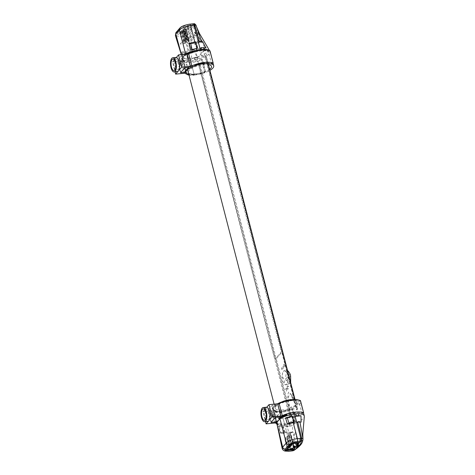 <?xml version="1.0" encoding="UTF-8"?>
<svg xmlns="http://www.w3.org/2000/svg" width="475" height="475" viewBox="0 0 475 475"><rect width="100%" height="100%" fill="white"/><g stroke="black" fill="none" stroke-linecap="round" stroke-linejoin="round"><path stroke-width="0.36" stroke-dasharray="2.38 1.78" d="M280.113 418.469A12.012 3.948 165.5 0 1 277.388 416.812A12.012 3.948 165.5 0 1 284.103 411.249A12.012 3.948 165.5 0 1 297.279 409.046L296.911 409.973L205.616 56.964L205.984 56.038A12.012 3.948 165.5 0 0 192.808 58.241A12.012 3.948 165.5 0 0 186.093 63.804A12.012 3.948 165.5 0 0 198.556 64.659L199.868 63.638L291.062 416.266M280.404 418.517A12.012 3.948 165.5 0 0 289.851 417.668L291.104 416.421M276.794 423.391A14.677 4.821 165.5 0 0 278.528 424.187A0.445 0.362 -74.5 0 0 278.736 425A14.677 4.821 -14.5 0 1 276.973 424.181M282.18 448.442L285.772 449.89M281.829 433.348L284.614 433.449L282.975 426.894L278.451 426.134L279.929 432.873L281.829 433.348M276.664 422.619C277.335 424.317 279.092 425.184 281.942 425.238L284.846 425.184L290.926 448.733M290.938 448.774L291.086 449.344M291.151 449.593C291.513 450.775 291.941 451.161 292.434 450.751M283.064 401.903L283.207 402.171A14.677 4.821 -14.5 0 1 291.193 400.378L290.979 399.564L290.047 400.645A11.946 3.925 165.5 0 0 275.933 406.339A11.946 3.925 165.5 0 0 281.948 410.05L281.016 411.13L281.224 411.944A14.677 4.821 -14.5 0 1 275.126 411.54A0.445 0.368 106.5 0 1 274.918 410.727L275.274 410.566A14.232 4.679 -14.5 0 1 273.03 408.827A14.232 4.679 -14.5 0 1 272.988 408.221L272.561 408.31A0.445 0.416 6.9 0 0 272.223 408.666A0.445 0.416 6.9 0 0 272.769 409.123A14.677 4.821 -14.5 0 1 275.856 405.549A0.445 0.303 -123.7 0 1 275.642 404.736L275.981 404.747A14.232 4.679 -14.5 0 1 277.56 403.803M275.274 410.566L275.488 411.38A14.232 4.679 165.5 0 0 281.378 411.766L284.846 425.184A14.232 4.679 165.5 0 0 286.015 425.077A14.232 4.679 165.5 0 0 289.109 424.603A14.232 4.679 165.5 0 0 304.309 416.504M276.664 422.649A14.232 4.679 -14.5 0 0 278.884 424.021L279.092 424.834A14.232 4.679 165.5 0 0 284.846 425.184L281.164 410.952L281.948 410.05A11.946 3.925 165.5 0 0 297.683 404.189A11.946 3.925 165.5 0 0 290.047 400.645L290.831 399.736A14.232 4.679 -14.5 0 1 291.205 399.695M276.699 422.287A14.232 4.679 -14.5 0 1 279.353 419.199M279.46 418.879L279.306 418.267A14.232 4.679 -14.5 0 1 286.674 414.865M290.831 399.736L291.038 400.55A14.232 4.679 165.5 0 0 283.32 402.289L283.112 401.476M275.981 404.747L276.195 405.561A14.232 4.679 165.5 0 0 273.202 409.034L272.988 408.221M274.894 411.564L281.224 411.944M285.552 417.893L287.233 424.401L295.058 423.914L293.372 417.406L287.292 417.786M278.457 426.122L286.829 425.006L288.509 431.514L280.137 432.63L278.457 426.122M283.397 426.532L282.94 427.061L284.501 433.289L284.994 432.713L283.397 426.532L292.511 425.63L292.665 431.953L287.969 433.063L291.757 448.519M293.687 450.591L294.108 449.012C299.986 446.072 302.937 442.647 302.955 438.746L302.943 438.674M292.511 425.63L286.455 426.871L286.015 425.077M301.756 438.734L301.583 437.891M301.56 437.891C300.598 439.197 300.342 440.414 300.794 441.542L301.132 441.222M300.36 438.063C300.562 439.417 300.277 440.616 299.499 441.667C299.048 440.545 299.303 439.327 300.265 438.015L300.36 438.063M282.94 427.061L279.318 426.621L280.79 432.998C281.509 432.108 282.477 432.214 283.694 433.307L284.501 433.289M293.384 422.578L293.467 422.887L293.793 422.507M292.321 416.177L291.87 416.7L293.342 422.406M284.994 432.713L292.665 431.953M292 449.516C292.309 450.698 292.683 451.09 293.123 450.686M291.941 449.261L291.798 448.691M291.87 416.7L292.446 416.646M292.535 416.634L295.135 416.379M301.132 422.127L297.801 422.453M296.733 422.56L293.467 422.887M298.532 400.027A14.232 4.679 -14.5 0 1 300.586 401.702A14.232 4.679 -14.5 0 1 281.164 410.952M289.792 435.991L289.233 435.86L290.955 435.415L289.792 435.991M297.967 442.581L295.319 432.327L290.136 432.838L288.948 434.049A3.022 0.992 165.5 0 0 288.77 434.536A3.022 0.992 165.5 0 0 288.842 434.673L289.364 434.631A2.577 0.849 165.5 0 0 289.732 434.767L289.625 434.886A2.577 0.849 165.5 0 0 288.931 435.136L288.384 435.195L290.706 444.161M292.79 443.092L290.136 432.838M291.549 443.217L291.092 442.35A3.022 0.992 165.5 0 0 290.955 442.552L291.217 443.573M289.916 432.927L292.547 443.116M291.395 444.547L288.842 434.673M288.384 435.195A3.022 0.992 165.5 0 0 287.167 436.394A3.022 0.992 165.5 0 0 287.238 436.531L289.792 446.411M290.92 444.98L291.015 445.366M287.238 436.531L287.761 436.489A2.577 0.849 165.5 0 0 288.129 436.632L288.022 436.751A2.577 0.849 165.5 0 0 287.327 436.994L286.781 437.059L289.103 446.025M289.317 446.844L289.412 447.224M286.781 437.059A3.022 0.992 165.5 0 0 285.736 437.772L284.768 438.894L287.191 448.246M288.373 446.868L288.111 445.853A3.022 0.992 165.5 0 0 287.886 446.067L287.975 447.331M287.613 449.552L284.875 438.947L287.464 438.692A3.022 0.992 165.5 0 0 291.418 436.745A3.022 0.992 165.5 0 0 291.347 436.608L293.146 443.555M293.443 446.803L293.366 446.506M293.865 446.322L293.978 446.773M293.793 446.352L293.906 446.779M297.184 443.157L296.78 441.59L296.418 442.011L296.721 443.199M298.057 442.569L295.319 432.327M295.646 443.306L293.425 434.696L295.42 432.381M291.347 436.608L290.825 436.65A2.577 0.849 165.5 0 0 290.462 436.507L290.563 436.388A2.577 0.849 165.5 0 0 291.258 436.145L291.804 436.08A3.022 0.992 165.5 0 0 291.965 435.997L293.793 435.818L294.821 434.625L293.425 434.696M291.122 444.107L289.4 444.553L290.866 443.977M293.164 440.96L292.606 440.836L294.328 440.39L293.164 440.96M185.683 54.192A14.677 4.821 165.5 0 0 184.935 54.672A0.445 0.309 55.7 0 0 185.143 55.486A14.677 4.821 -14.5 0 1 187.898 53.907M182.228 58.876A0.445 0.416 -170.4 0 1 181.682 58.395A0.445 0.416 -170.4 0 1 182.014 58.063A14.677 4.821 165.5 0 0 184.496 60.61A0.445 0.362 -74.5 0 0 184.71 61.423A14.677 4.821 -14.5 0 1 182.228 58.876M185.428 52.796L181.486 52.208L183.368 58.484L187.892 59.244L186.17 52.784L185.428 52.796L180.904 36.765L175.394 35.53M192.915 51.751L194.305 51.615L197.345 57.653L191.288 58.894L191.775 60.681A14.232 4.679 -14.5 0 1 190.606 60.788L187.702 60.842C184.852 60.794 183.095 59.921 182.424 58.223L185.155 54.773L192.648 51.288M181.284 54.625L182.489 58.686L181.438 54.607M184.288 36.403L180.904 36.765A2.227 0.944 84.9 0 1 181.165 33.802L184.52 33.487L184.288 36.403L190.606 60.788A14.232 4.679 -14.5 0 1 184.852 60.438L185.066 61.251A14.232 4.679 165.5 0 1 182.679 59.482A14.232 4.679 165.5 0 1 182.655 58.787L182.447 57.974A14.232 4.679 -14.5 0 1 182.459 57.897A14.232 4.679 165.5 0 1 185.155 54.773A14.232 4.679 -14.5 0 1 185.274 54.684L185.487 55.498A14.232 4.679 165.5 0 1 192.993 52.048L192.993 52.048M192.785 51.247L200.272 49.578M192.993 23.833L191.704 25.151L183.605 25.953L177.407 33.149L185.499 32.347L184.52 33.487L185.208 33.422L185.137 36.314L189.608 52.725L194.299 51.615M177.407 33.149L177.721 34.366L185.82 33.565L185.499 32.347M183.605 25.953L183.926 27.17L192.019 26.368L191.704 25.151M187.572 74.326A0.445 0.368 106.5 0 1 187.827 73.987A14.677 4.821 165.5 0 0 193.925 74.385L194.138 75.198L195.071 74.118A11.946 3.925 -14.5 0 1 189.056 70.413A11.946 3.925 -14.5 0 1 203.175 64.719A11.946 3.925 -14.5 0 1 208.198 64.606M189.014 75.097L194.138 75.198A14.677 4.821 -14.5 0 1 188.997 75.026M196.234 65.544L196.021 64.731A14.232 4.679 -14.5 0 1 203.739 62.997L203.627 62.546M209.635 69.332A11.946 3.925 -14.5 0 1 195.071 74.118L194.287 75.026L190.606 60.788L194.079 74.213A14.232 4.679 -14.5 0 1 188.189 73.821L188.403 74.634M186.117 72.295L185.903 71.482A14.232 4.679 -14.5 0 1 188.332 68.406M188.326 68.151A14.677 4.821 165.5 0 0 185.47 71.571A0.445 0.416 6.9 0 0 185.137 71.927M190.558 52.749L190.065 50.849L181.693 51.971L183.374 58.473L191.746 57.356L190.582 52.856M189.044 43.718L190.469 50.243L198.295 49.756L196.608 43.249L190.707 43.617M184.52 33.487L187.696 29.8L189.198 29.652L191.015 27.544L189.513 27.692L192.684 24.011L189.299 24.362C185.487 24.908 182.679 25.994 180.886 27.621L177.317 31.76C176.379 33.303 177.662 33.98 181.165 33.802M195.278 27.206L187.174 35.524L185.208 33.422C190.534 30.002 193.26 26.843 193.378 23.94L192.684 24.011M194.097 23.875L196.021 25.258L195.362 27.063M209.392 50.593A14.232 4.679 -14.5 0 1 209.831 51.08A14.232 4.679 -14.5 0 1 210.027 51.538A14.232 4.679 -14.5 0 1 194.869 60.206A14.232 4.679 -14.5 0 1 191.775 60.681M196.626 35.506L196.941 35.548C197.606 34.271 197.113 33.125 195.474 32.122C194.703 33.131 195.088 34.259 196.626 35.506M195.379 35.649C193.812 34.432 193.408 33.297 194.18 32.247C195.819 33.256 196.306 34.396 195.647 35.678L195.379 35.649M186.633 52.375L186.135 52.951L187.779 59.084L188.231 58.556L186.633 52.375L192.797 51.763M196.597 48.307L195.106 42.548L195.73 42.483M195.813 42.477L198.372 42.222M199.969 48.402L196.638 48.474M205.817 47.827L201.133 48.29M195.866 28.927L200.373 41.438M200.581 42.002L202.077 42.417L205.242 48.444L202.837 48.129L203.478 49.887L208.489 51.454L205.461 55.913L194.993 59.731L194.376 57.944L197.832 57.047L194.661 51.021L192.874 51.591M194.233 26.184L185.963 34.788L189.145 43.439M189.246 43.706L192.209 51.781L192.743 51.632M195.296 44.994L194.483 43.569L198.093 41.141M198.954 40.28L199.928 37.252L200.741 38.671L200.082 41.444M199.476 42.115L195.296 44.988M207.058 49.305C208.495 51.092 206.678 53.2 201.614 55.628L200.177 53.265C205.129 50.849 206.946 48.741 205.627 46.948L208.489 51.454M202.57 41.806L205.627 46.948M196.703 48.729L196.977 48.408M195.599 41.972L195.106 42.548M186.135 52.951L185.333 52.968C184.579 54.019 183.605 53.918 182.43 52.66L184.152 58.651L187.779 59.084M188.231 58.556L197.345 57.653M203.698 62.819L203.953 63.81M194.287 75.026A14.232 4.679 165.5 0 0 209.908 70.383M192.369 52.191L187.174 35.524L185.137 36.314M189.495 33.565L190.831 35.643L191.74 34.586L190.404 32.508L189.495 33.565M188.801 28.292L188.349 28.34A2.488 0.819 -14.5 0 1 187.091 28.827L186.984 28.951A2.488 0.819 -14.5 0 1 187.566 29.254L188.017 29.207A2.933 0.962 -14.5 0 1 187.845 29.658L189.448 27.799A2.933 0.962 -14.5 0 1 188.801 28.292M189.751 37.513A1.199 0.392 -14.5 0 1 190.505 37.685A1.199 0.392 -14.5 0 1 189.436 38.368A1.199 0.392 -14.5 0 1 188.177 38.285A1.199 0.392 -14.5 0 1 189.751 37.513M186.972 26.772A1.199 0.392 165.5 0 0 185.398 27.55A1.199 0.392 165.5 0 0 186.663 27.633A1.199 0.392 165.5 0 0 187.726 26.95A1.199 0.392 165.5 0 0 186.972 26.772M185.725 42.18A1.199 0.392 -14.5 0 1 184.971 42.008A1.199 0.392 -14.5 0 1 186.034 41.325A1.199 0.392 -14.5 0 1 187.298 41.408A1.199 0.392 -14.5 0 1 185.725 42.18M182.946 31.445A1.199 0.392 165.5 0 0 184.52 30.667A1.199 0.392 165.5 0 0 183.255 30.59A1.199 0.392 165.5 0 0 182.192 31.273A1.199 0.392 165.5 0 0 182.946 31.445M186.645 39.953A1.199 0.392 -14.5 0 1 187.892 39.407A1.199 0.392 -14.5 0 1 188.902 39.544A1.199 0.392 -14.5 0 1 187.833 40.227A1.199 0.392 -14.5 0 1 186.574 40.149A1.199 0.392 -14.5 0 1 186.645 39.953M183.867 29.218A1.199 0.392 165.5 0 0 183.795 29.408A1.199 0.392 165.5 0 0 185.06 29.492A1.199 0.392 165.5 0 0 186.123 28.809A1.199 0.392 165.5 0 0 185.119 28.672A1.199 0.392 165.5 0 0 183.867 29.218M188.527 41.034L186.022 30.275A2.755 0.908 -14.5 0 1 182.418 32.057A2.755 0.908 -14.5 0 1 181.503 30.721L181.777 30.691A2.488 0.819 -14.5 0 1 183.041 30.204L185.82 40.945A2.488 0.819 165.5 0 0 184.555 41.432L184.104 41.473A2.933 0.962 165.5 0 0 183.623 41.812L182.709 41.901L182.436 42.216L183.326 42.127L182.614 42.952L185.137 42.863A2.933 0.962 165.5 0 0 188.646 41.604L189.834 41.194L188.913 41.289A2.933 0.962 165.5 0 0 188.979 40.993L188.527 41.034A2.488 0.819 165.5 0 0 187.946 40.731L185.167 29.996A2.488 0.819 -14.5 0 1 185.749 30.299M181.777 30.691L184.555 41.432M182.566 29.782L185.339 40.517A2.488 0.819 165.5 0 0 185.927 40.82L183.148 30.085A2.488 0.819 -14.5 0 1 182.566 29.782L182.293 29.806A2.755 0.908 -14.5 0 1 183.107 28.856L186.158 39.568L185.707 39.615A2.933 0.962 165.5 0 0 184.888 40.559L185.339 40.517M185.167 29.996L185.274 29.872A2.488 0.819 -14.5 0 0 186.538 29.385L186.812 29.361A2.755 0.908 -14.5 0 0 187.625 28.411L187.352 28.441A2.488 0.819 -14.5 0 0 186.77 28.138L186.877 28.013A2.488 0.819 -14.5 0 0 188.142 27.526L188.415 27.497A2.755 0.908 -14.5 0 0 187.5 26.161A2.755 0.908 -14.5 0 0 183.896 27.948L186.948 38.653A2.488 0.819 165.5 0 0 187.53 38.956L187.423 39.081A2.488 0.819 165.5 0 0 186.158 39.568M187.423 39.081L184.644 28.346A2.488 0.819 165.5 0 0 183.38 28.833M184.169 27.918A2.488 0.819 165.5 0 0 184.751 28.221L187.53 38.956M183.623 41.812L183.118 39.858A11.59 6.662 12.4 0 1 182.964 39.645A2.933 0.962 -14.5 0 0 182.881 39.734L180.892 32.051A2.933 0.962 165.5 0 0 180.726 32.52A2.933 0.962 165.5 0 0 182.566 32.941L185.137 42.863M184.104 41.473L181.397 31.018A2.933 0.962 -14.5 0 0 180.589 31.985A2.933 0.962 -14.5 0 0 183.641 32.193A2.933 0.962 -14.5 0 0 186.277 30.537L188.979 40.993M188.913 41.289L188.409 39.33A11.59 6.662 12.4 0 0 188.296 39.116A2.933 0.962 -14.5 0 1 188.142 39.294A11.59 10.474 -74.4 0 1 188.136 39.651L188.646 41.604M180.126 44.032L186.604 36.522L195.991 35.595L189.519 43.106L180.126 44.032M190.398 40.066L191.372 39.965L192.28 38.914L191.306 39.009L190.398 40.066M187.946 40.731L188.053 40.607A2.488 0.819 165.5 0 0 189.311 40.126L189.768 40.078A2.933 0.962 165.5 0 0 190.41 39.579L191.876 37.881L193.04 37.477L192.149 37.561L192.607 36.605L188.07 37.05L186.806 38.089L185.915 38.178L185.642 38.499L186.556 38.404A2.933 0.962 165.5 0 0 186.491 38.701L186.948 38.653M287.666 371.04L284.549 370.928A6.893 2.785 -95.7 0 1 286.081 371.978L288.64 374.14M289.103 375.927L287.933 379.133A6.893 2.785 -95.7 0 1 286.71 384.097A6.893 2.785 -95.7 0 1 285.908 384.631A6.893 2.785 -95.7 0 1 284.074 383.616L284.602 381.146L284.139 379.359L282.221 376.455A6.893 2.785 -95.7 0 1 283.45 371.492A6.893 2.785 -95.7 0 1 284.549 370.928M288.23 371.058L287.268 371.581C286.14 373.16 285.635 375.636 285.76 379.014L286.271 380.997L289.512 383.776L290.67 382.678M290.736 414.628L289.287 407.722C288.557 402.818 286.87 395.325 288.663 392.113C290.866 393.579 292.707 396.892 294.179 402.046L296.75 410.032L281.817 352.278L276.141 358.863L290.991 416.278M290.736 414.633L291.021 416.272M284.644 365.121A1.336 0.54 -95.7 0 0 283.694 364.853A1.336 0.54 -95.7 0 0 284.24 366.967A1.336 0.54 -95.7 0 0 284.644 365.121M286.573 389.316A1.336 0.54 -95.7 0 0 285.623 389.055A1.336 0.54 -95.7 0 0 286.17 391.162A1.336 0.54 -95.7 0 0 286.573 389.316M286.775 388.562C287.909 389.922 288.515 389.221 288.586 386.454C287.452 385.094 286.847 385.795 286.775 388.562M282.132 369.093L283.343 367.692L283.498 368.303L283.801 367.953L283.278 365.916L283.13 366.878L281.924 368.279L281.764 367.674L281.461 368.024L281.99 370.055L282.132 369.093M287.577 374.941A7.119 2.88 -95.7 0 0 282.488 373.516A7.119 2.88 -95.7 0 0 285.404 384.786A7.119 2.88 -95.7 0 0 287.577 374.941M289.619 407.621L295.444 405.531L297.029 404.356L297.344 403.328L294.286 402.206L290.267 393.336L288.111 397.456L289.619 407.621M287.078 388.212C287.244 386.775 287.654 386.312 288.289 386.816C288.117 388.241 287.713 388.704 287.078 388.212M197.119 58.389L203.472 51.015L281.307 351.969L274.954 359.343L197.119 58.389M175.738 61.596L181.094 61.067A1.781 0.582 -14.5 0 1 182.139 61.21L185.292 73.411M174.224 59.903L172.49 61.916L175.061 71.862M172.49 61.916L175.132 61.655M184.834 67.747L181.682 55.551L177.442 60.462L180.601 72.663M182.05 63.056A2.666 1.081 -95.7 0 0 180.138 62.522A2.666 1.081 -95.7 0 0 181.23 66.749A2.666 1.081 -95.7 0 0 182.05 63.056M180.767 72.467L177.697 60.598L183.077 60.07L186.23 72.265L185.387 72.354M209.98 51.015L208.394 51.425L211.553 63.626A13.787 4.53 -14.5 0 0 191.199 66.88L190.772 66.999L187.613 54.803L182.234 55.332L185.393 67.533M177.982 71.404L178.719 70.549M187.56 74.438A15.568 5.112 165.5 0 0 205.147 72.194L201.994 59.993A15.568 5.112 -14.5 0 1 182.139 61.21M201.994 59.993L202.546 59.559L201.376 59.577L204.529 71.772L205.699 71.761L205.147 72.194M204.529 71.772A13.787 4.53 -14.5 0 1 186.509 72.319L186.23 72.265M187.613 54.803L188.041 54.678A13.787 4.53 165.5 0 1 208.394 51.425M181.682 55.551L182.234 55.332M201.376 59.577A13.787 4.53 165.5 0 1 183.35 60.123L183.077 60.07M176.314 57.481L174.764 59.28M175.691 67.925A5.379 2.173 84.3 0 1 175.263 66.631A5.379 2.173 84.3 0 1 175.049 61.429M175.334 60.432A5.379 2.173 84.3 0 1 178.321 60.717A5.379 2.173 84.3 0 1 179.039 67.984A5.379 2.173 84.3 0 1 176.166 68.845M175.127 69.694A7.119 2.88 84.3 0 1 174.266 67.355A7.119 2.88 84.3 0 1 174.147 59.803M174.491 58.87A7.119 2.88 84.3 0 1 175.987 57.463M177.389 71.63A7.119 2.88 84.3 0 1 175.643 70.549M180.078 61.94L181.302 60.521L183.32 60.325L182.097 61.738L182.228 65.295L180.203 65.497L180.078 61.94L182.097 61.738M181.302 60.521L182.643 62.658L184.668 62.462L183.32 60.325M266.196 411.35L271.546 410.822A1.781 0.582 -14.5 0 1 272.591 410.964L275.749 423.166M264.682 409.658L262.942 411.671L265.513 421.616M262.942 411.671L265.584 411.409M275.286 417.507L272.133 405.306L267.9 410.222L271.053 422.418M272.502 412.811A2.666 1.081 -95.7 0 0 270.59 412.276A2.666 1.081 -95.7 0 0 271.688 416.504A2.666 1.081 -95.7 0 0 272.502 412.811M271.219 422.228L268.149 410.353L273.529 409.824L276.961 422.073A13.787 4.53 -14.5 0 0 294.981 421.533L296.151 421.515L295.604 421.948L292.446 409.747A15.568 5.112 -14.5 0 1 272.591 410.964M276.022 422.091L275.69 422.121M300.432 400.769L298.846 401.179L302.005 413.381A13.787 4.53 -14.5 0 0 281.651 416.634L281.224 416.759L278.071 404.558L272.692 405.086L275.844 417.287M268.434 421.165L269.171 420.304M275.898 423.29A15.568 5.112 165.5 0 0 295.604 421.948M292.446 409.747L292.998 409.313L291.828 409.331L294.981 421.533M278.071 404.558L278.493 404.433A13.787 4.53 165.5 0 1 298.846 401.179M272.133 405.306L272.692 405.086M291.828 409.331A13.787 4.53 165.5 0 1 273.808 409.878L273.529 409.824M266.766 407.235L265.216 409.034M266.142 417.679A5.379 2.173 84.3 0 1 265.715 416.385A5.379 2.173 84.3 0 1 265.501 411.19M265.786 410.186A5.379 2.173 84.3 0 1 268.773 410.471A5.379 2.173 84.3 0 1 269.497 417.739A5.379 2.173 84.3 0 1 266.623 418.6M265.578 419.449A7.119 2.88 84.3 0 1 264.717 417.109A7.119 2.88 84.3 0 1 264.599 409.563M264.943 408.625A7.119 2.88 84.3 0 1 266.439 407.223M267.841 421.384A7.119 2.88 84.3 0 1 266.101 420.304M272.003 417.388L270.655 415.251L272.68 415.055L274.027 417.192L275.251 415.773L275.126 412.217L273.101 412.413L273.226 415.969L272.003 417.388L274.027 417.192M273.226 415.969L275.251 415.773M297.475 409.319L206.18 56.311M297.279 409.046L294.809 399.505M207.931 63.579L205.984 56.038M289.851 417.668L289.619 416.771M289.578 416.617L289.162 415.019M289.162 415.013L198.556 64.659M290.599 417.299L290.409 416.581M290.368 416.421L199.304 64.291M287.826 450.169A2.227 0.944 -95.1 0 0 288.723 451.25M283.878 433.461L287.696 449.683M281.942 425.238L282.328 426.883M274.918 410.727A14.677 4.821 165.5 0 0 281.016 411.13M275.642 404.736A14.677 4.821 165.5 0 0 272.561 408.31M293.657 446.803L293.58 446.429M293.396 445.52L290.736 432.529M289.477 426.384L289.109 424.603M291.727 443.472L291.169 443.347L292.891 442.902L291.727 443.472M291.092 442.35L288.948 434.049M285.736 437.772L287.886 446.067M289.661 447.201L289.512 446.613M289.299 445.793L287.464 438.692M187.702 60.842L187.245 59.233M176.142 32.365A2.227 1.918 -141.1 0 1 177.317 31.76M179.758 28.167L179.776 28.15A2.227 1.876 -137.6 0 1 180.886 27.621M194.311 58.407L194.869 60.206M290.611 375.957L286.271 380.997M285.76 379.014L288.812 375.476M289.144 375.09L290.1 373.979M184.252 73.269L181.094 61.067M274.704 423.023L271.546 410.822M297.528 409.177L295.028 399.511M208.424 64.636L206.233 56.169M277.388 416.812L274.111 404.142M187.607 69.659L186.093 63.804M278.51 425.024L277.032 424.424M273.03 408.827L275.274 417.519M272.223 408.666C272.709 407.063 273.802 405.763 275.506 404.771M299.499 441.667L300.794 441.542M300.265 438.015L300.728 437.968M303.519 413.042L300.586 401.702M289.233 435.86L291.169 443.347A0.891 0.891 0 0 0 291.246 443.537M291.745 443.965A0.891 0.891 0 0 0 292.517 443.87M292.873 443.412A0.891 0.891 0 0 0 292.891 442.902L290.955 435.415M288.77 434.536L291.133 443.668M287.167 436.394L289.53 445.526M291.418 436.745L293.182 443.549M293.894 446.31L294.049 446.91M289.4 444.553A0.891 0.891 0 0 0 290.908 444.938M292.606 440.836A0.891 0.891 0 0 0 293.556 441.495A0.891 0.891 0 0 0 294.328 440.39M185.588 54.197L184.787 54.714M181.682 58.395C181.343 59.624 182.275 60.64 184.484 61.441M185.998 72.319L185.583 70.71M184.822 67.765L182.679 59.482M209.558 50.653L209.825 51.08M195.647 35.678L196.941 35.548M194.18 32.247L195.474 32.122M195.807 28.696L202.516 41.717M210.027 51.538L213.067 63.288M190.505 37.685L187.726 26.95M188.177 38.285L185.398 27.55M182.192 31.273L184.971 42.008M184.52 30.667L187.298 41.408M188.902 39.544L186.123 28.809M186.574 40.149L183.795 29.408M180.726 32.52L180.589 31.985M289.512 383.776L285.908 384.631M297.249 403.156L290.267 393.336M205.699 71.761L202.546 59.559M296.151 421.515L292.998 409.313"/><path stroke-width="0.71" d="M276.973 424.181A14.677 4.821 -14.5 0 1 276.254 422.459A0.445 0.416 -170.4 0 1 275.708 421.978A0.445 0.416 -170.4 0 1 276.046 421.646A14.677 4.821 165.5 0 0 276.1 422.465M276.224 422.756A14.677 4.821 165.5 0 0 276.794 423.391M278.962 418.255A0.445 0.309 55.7 0 0 279.175 419.069A14.677 4.821 -14.5 0 1 286.918 415.512L286.704 414.699A14.677 4.821 165.5 0 0 278.962 418.255M293.235 422.602L287.44 424.157L285.558 417.881L292.368 415.999L294.09 422.459L293.235 422.602L297.38 438.674C292.315 439.28 288.604 440.729 286.265 443.015L282.661 447.201L282.18 448.436C282.643 449.908 283.652 450.793 285.208 451.096L288.752 451.25A2.227 0.944 -95.1 0 0 289.079 451.066C285.576 451.25 284.293 450.567 285.232 449.023L288.8 444.885C290.593 443.258 293.396 442.172 297.213 441.631L300.598 441.275L300.829 438.36L297.38 438.674A2.227 0.855 83.8 0 1 297.213 441.631M302.943 438.674L299.927 421.859L301.132 422.127L300.978 415.803L296.133 415.643L295.693 413.85A14.232 4.679 165.5 0 0 294.512 413.974L291.157 414.544C289.934 414.568 281.705 417.282 279.965 418.79L276.664 422.619L282.18 448.442M286.674 414.865A14.232 4.679 -14.5 0 1 286.811 414.817L287.025 415.631A14.232 4.679 165.5 0 1 294.512 413.974L300.829 438.36M285.772 449.89L291.217 449.831M288.723 451.25A2.227 0.944 -95.1 0 0 288.752 451.25L292.267 450.888L293.413 449.611L285.321 450.413L291.519 443.217L299.618 442.415L300.598 441.275L301.287 441.204L301.678 438.277L297.647 421.83L299.927 421.859M291.193 400.378L290.979 399.564A14.677 4.821 165.5 0 0 282.993 401.357L283.064 401.903M282.963 401.339L290.979 399.564M277.56 403.803A14.232 4.679 -14.5 0 1 282.957 401.523M276.664 422.649A14.232 4.679 -14.5 0 1 276.498 422.251A14.232 4.679 -14.5 0 1 276.474 421.557L276.688 422.37A14.232 4.679 165.5 0 1 276.699 422.293A14.232 4.679 -14.5 0 1 276.699 422.287M279.353 419.199A14.232 4.679 -14.5 0 1 279.395 419.17A14.232 4.679 165.5 0 1 279.514 419.081L279.46 418.879M294.512 413.974L294.078 412.3L294.512 413.974M285.558 417.893L287.292 417.786M300.598 441.275L297.421 444.962L298.929 444.814L297.113 446.922L295.61 447.07L292.434 450.751L289.079 451.066M302.949 438.71L302.795 434.186L304.309 416.504A14.232 4.679 165.5 0 0 304.267 415.934A14.232 4.679 165.5 0 0 298.472 413.743A14.232 4.679 165.5 0 0 295.693 413.85M301.583 437.891L300.728 437.968M301.132 441.222L301.756 438.734M293.793 422.507L292.321 416.177L287.203 417.478L289.014 423.457C290.166 421.966 291.507 421.634 293.045 422.459L293.96 422.311M301.678 438.277L302.955 438.746C303.056 439.981 302.498 440.8 301.287 441.204L301.287 441.204C301.174 444.107 298.448 447.266 293.123 450.686L292.849 450.858M292.054 449.748L294.108 449.012M295.135 416.379L300.978 415.803M297.801 422.453L296.733 422.56M291.205 399.695A14.232 4.679 -14.5 0 1 298.532 400.027M292.79 443.092L292.915 443.579L298.092 443.062L297.967 442.581M292.547 443.116L292.689 443.662L291.905 444.576L291.549 443.217M288.551 447.729L288.592 447.723A3.022 0.992 165.5 0 1 289.412 447.224L289.958 447.159A2.577 0.849 165.5 0 1 290.652 446.916L290.753 446.797A2.577 0.849 165.5 0 1 290.391 446.66L289.869 446.696A3.022 0.992 165.5 0 1 289.798 446.565A3.022 0.992 165.5 0 1 289.97 446.078L291.436 444.422A3.022 0.992 165.5 0 0 291.401 444.701A3.022 0.992 165.5 0 0 291.472 444.838L291.994 444.796A2.577 0.849 165.5 0 0 292.363 444.938L292.256 445.057A2.577 0.849 165.5 0 0 291.561 445.301L291.015 445.366A3.022 0.992 165.5 0 0 289.97 446.078L288.551 447.729M291.217 443.573L291.436 444.422M290.706 444.161L290.92 444.98M289.103 446.025L289.317 446.844M288.586 447.688L288.373 446.868M287.975 447.331L288.337 448.721L287.547 449.629L287.191 448.246M287.613 449.552L292.832 449.172L292.683 448.602L290.094 448.863A3.022 0.992 165.5 0 0 293.651 447.61L293.443 446.803M294.013 447.189L295.123 446.114L294.595 446.168A3.022 0.992 165.5 0 1 294.435 446.245L293.888 446.31A2.577 0.849 165.5 0 1 293.194 446.553L293.087 446.678A2.577 0.849 165.5 0 1 293.455 446.815L293.978 446.773A3.022 0.992 165.5 0 1 294.049 446.91A3.022 0.992 165.5 0 1 294.013 447.189L293.906 446.779M293.366 446.506L293.164 445.74A3.022 0.992 165.5 0 0 293.526 445.318L293.793 446.352M293.146 443.555L293.865 446.322M298.057 442.569L298.199 443.116L297.409 444.03L297.184 443.157M296.721 443.199L297.047 444.452L296.198 445.437L295.646 443.306M296.198 445.437L297.593 445.36L296.566 446.553L295.052 446.767L294.203 447.753L295.011 447.676L295.587 447.005L297.255 446.613L298.526 445.14L297.386 445.093L297.855 444.374L297.047 444.452M290.866 443.977L291.122 444.107A0.891 0.891 0 0 1 290.908 444.938M187.898 53.907A14.677 4.821 -14.5 0 1 192.886 51.929L192.678 51.116A14.677 4.821 165.5 0 0 185.683 54.192M181.284 54.625L175.394 35.524L175.803 34.028L179.413 29.848C181.824 27.823 185.535 26.404 190.546 25.573L193.972 25.169C193.604 23.988 193.177 23.602 192.684 24.011M192.138 42.518L195.647 41.794L197.285 48.349L190.475 50.237L188.997 43.492L192.143 42.518M192.648 51.288L192.785 51.247A14.232 4.679 -14.5 0 1 200.272 49.578L193.972 25.169M209.908 70.383A14.232 4.679 165.5 0 0 213.708 65.776A14.232 4.679 165.5 0 0 203.953 63.81L203.175 64.719L204.102 63.638L203.894 62.825A14.677 4.821 165.5 0 0 195.908 64.618L196.234 65.544A14.232 4.679 165.5 0 0 189.103 68.822L188.765 68.804A0.445 0.303 -123.7 0 1 188.415 68.026C186.711 69.023 185.618 70.324 185.137 71.927A0.445 0.416 6.9 0 0 185.683 72.384L186.117 72.295A14.232 4.679 165.5 0 0 186.152 72.901A14.232 4.679 165.5 0 0 188.403 74.634L188.041 74.801A0.445 0.368 106.5 0 1 187.572 74.326M200.272 49.578L200.468 50.344L200.272 49.578A14.232 4.679 -14.5 0 1 201.453 49.453A14.232 4.679 -14.5 0 1 204.232 49.347A14.232 4.679 -14.5 0 1 209.392 50.593M192.785 51.235L192.987 52.03M188.332 68.406A14.232 4.679 -14.5 0 1 188.896 68.008L189.103 68.822M195.872 64.6L203.894 62.825M189.044 43.718L190.707 43.617M193.378 23.988L193.723 23.762C194.257 23.429 195.023 23.916 196.015 25.211L194.821 25.08C194.4 23.904 193.919 23.524 193.378 23.94L193.331 23.946M201.453 49.453L200.967 47.666L205.817 47.827L202.772 41.788L199.286 41.491L194.821 25.08M197.155 48.201L195.599 41.972L194.685 42.121C193.836 43.421 192.494 43.753 190.653 43.118L192.037 49.501L196.977 48.408M198.372 42.222L202.772 41.788M201.133 48.29L199.969 48.402M193.378 23.94L194.097 23.875M194.233 26.184L194.495 24.89L195.866 28.927M200.373 41.438L200.581 42.002M198.093 41.141L198.954 40.28M200.082 41.444L199.476 42.115M208.198 64.606A11.946 3.925 -14.5 0 1 209.635 69.332M288.402 373.89L289.008 376.23M290.67 382.678L290.611 375.957L290.1 373.979L288.23 371.058L287.666 371.04M187.56 74.438A15.568 5.112 165.5 0 1 185.292 73.411A1.781 0.582 165.5 0 0 184.252 73.269L175.643 74.118L177.982 71.404M175.061 71.862L175.643 74.118M175.132 61.655L175.738 61.596M190.303 66.245A1.781 0.582 165.5 0 0 191.811 65.847L188.652 53.645A1.781 0.582 -14.5 0 1 187.144 54.043L190.303 66.245L181.693 67.1L178.541 54.898L187.144 54.043M185.387 72.354L180.601 72.663L184.834 67.747L190.772 66.999M180.856 72.8L180.767 72.467M188.652 53.645A15.568 5.112 -14.5 0 1 209.92 50.795L213.174 63.086L211.553 63.626M213.079 62.997A15.568 5.112 165.5 0 0 191.811 65.847M178.719 70.549L181.693 67.1M178.541 54.898L176.314 57.481M174.764 59.28L174.224 59.903M175.049 61.429A5.379 2.173 84.3 0 1 175.334 60.432M176.166 68.845A5.379 2.173 84.3 0 1 175.691 67.925M175.417 62.587A5.783 2.339 -95.7 0 0 171.279 61.429A5.783 2.339 -95.7 0 0 173.648 70.585A5.783 2.339 -95.7 0 0 175.417 62.587M171.03 67.676A7.119 2.88 -95.7 0 0 174.147 71.951A7.119 2.88 -95.7 0 0 176.314 64.582A7.119 2.88 -95.7 0 0 172.746 57.784A7.119 2.88 -95.7 0 0 171.03 67.676M174.147 59.803A7.119 2.88 84.3 0 1 174.491 58.87M172.746 57.784L175.987 57.463A7.119 2.88 84.3 0 1 179.55 64.262A7.119 2.88 84.3 0 1 177.389 71.63L174.147 71.951M175.643 70.549A7.119 2.88 84.3 0 1 175.127 69.694M275.898 423.29A15.568 5.112 165.5 0 1 275.749 423.166A1.781 0.582 165.5 0 0 274.704 423.023L266.095 423.872L268.434 421.165M265.513 421.616L266.095 423.872M265.584 411.409L266.196 411.35M280.755 415.999A1.781 0.582 165.5 0 0 282.263 415.601L279.11 403.406A1.781 0.582 -14.5 0 1 277.596 403.798L280.755 415.999L272.145 416.854L268.993 404.652L277.596 403.798M275.69 422.121L271.053 422.418L275.286 417.507L281.224 416.759M271.308 422.554L271.219 422.228M276.688 422.026L276.022 422.091M279.11 403.406A15.568 5.112 -14.5 0 1 300.372 400.55L303.626 412.84L302.005 413.381M303.531 412.751A15.568 5.112 165.5 0 0 282.263 415.601M269.171 420.304L272.145 416.854M268.993 404.652L266.766 407.235M265.216 409.034L264.682 409.658M265.501 411.19A5.379 2.173 84.3 0 1 265.786 410.186M266.623 418.6A5.379 2.173 84.3 0 1 266.142 417.679M265.869 412.342A5.783 2.339 -95.7 0 0 261.737 411.184A5.783 2.339 -95.7 0 0 264.1 420.345A5.783 2.339 -95.7 0 0 265.869 412.342M261.482 417.43A7.119 2.88 -95.7 0 0 264.605 421.705A7.119 2.88 -95.7 0 0 266.766 414.343A7.119 2.88 -95.7 0 0 263.203 407.544A7.119 2.88 -95.7 0 0 261.482 417.43M264.599 409.563A7.119 2.88 84.3 0 1 264.943 408.625M263.203 407.544L266.439 407.223A7.119 2.88 84.3 0 1 270.002 414.022A7.119 2.88 84.3 0 1 267.841 421.384L264.605 421.705M266.101 420.304A7.119 2.88 84.3 0 1 265.578 419.449M294.809 399.505L207.931 63.579M291.157 414.544L291.573 416.153M279.965 418.79L286.265 443.015A2.227 1.876 42.4 0 0 288.8 444.885M276.664 422.619L282.661 447.201A2.227 1.918 38.9 0 0 285.232 449.023M287.696 449.683L287.737 449.867A2.227 0.944 -95.1 0 0 287.826 450.169M294.072 448.845L293.657 446.803M293.58 446.429L293.396 445.52M298.799 415.566L298.472 413.743M290.094 448.863L289.661 447.201M289.512 446.613L289.299 445.793M181.438 54.607L175.803 34.028A2.227 1.918 -141.1 0 1 176.118 32.389A2.227 1.918 -141.1 0 1 176.142 32.365M185.666 54.15L179.413 29.848A2.227 1.876 -137.6 0 1 179.776 28.15L176.118 32.389L175.394 35.53M194.792 41.937L190.546 25.573A2.227 0.855 -96.2 0 0 189.584 24.183A2.227 0.855 -96.2 0 0 189.561 24.189M196.917 50.142L196.49 48.503M188.997 75.026A14.677 4.821 -14.5 0 1 188.041 74.801M196.116 65.431A14.677 4.821 -14.5 0 1 204.102 63.638M185.683 72.384A14.677 4.821 -14.5 0 1 188.765 68.804M196.021 25.258L201.566 41.521M203.632 47.589L204.232 49.347M288.812 375.476L289.144 375.09M295.028 399.511L208.424 64.636M274.111 404.142L187.607 69.659M277.032 424.424L275.743 422.887L275.708 421.978M278.819 418.297L286.674 414.681M275.274 417.519L276.498 422.251M302.985 439.019C302.569 442.967 301.435 445.283 293.734 450.561M304.267 415.934L303.519 413.042M291.246 443.537A0.891 0.891 0 0 0 291.745 443.965M292.517 443.87A0.891 0.891 0 0 0 292.873 443.412M291.133 443.668L291.341 444.487M289.53 445.526L289.738 446.346M293.182 443.549L293.894 446.31M192.648 51.098L185.588 54.197M179.77 28.15C181.189 26.434 184.46 25.116 189.584 24.189L192.993 23.833M189.014 75.097L187.809 74.818M186.152 72.901L185.998 72.319M185.583 70.71L184.822 67.765M196.697 27.241L199.387 33.381L209.825 51.08M195.463 27.746L195.807 28.696M196.015 25.217L196.692 27.235M213.067 63.288L213.708 65.776M213.174 63.086L210.021 50.884M303.626 412.84L300.473 400.645"/></g></svg>
